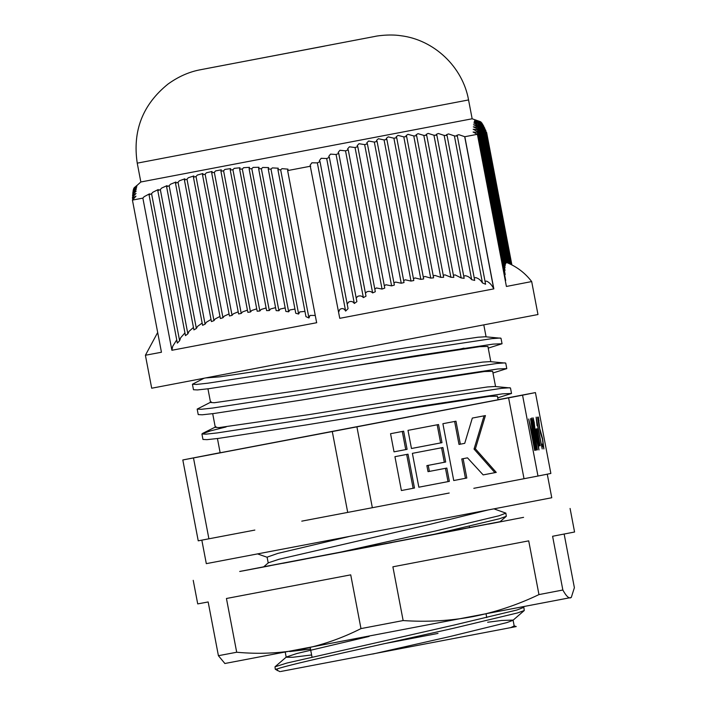 <?xml version="1.0" encoding="UTF-8"?>
<svg xmlns="http://www.w3.org/2000/svg" width="707" height="707" viewBox="0 0 707 707"><rect width="100%" height="100%" fill="white"/><g stroke="black" fill="none" stroke-linecap="round" stroke-linejoin="round"><path stroke-width="1.06" d="M523.852 607.34L524.267 610.53L517.524 612.934L453.885 628.187C383.707 643.971 288.544 664.465 277.365 668.902L275.288 669.282L274.988 666.816L286.874 663.051L453.328 625.235L516.967 609.991L523.852 607.34L522.959 607.039M449.201 493.026L422.547 498.117L449.201 493.026M201.831 540.148L206.311 563.647L453.691 516.578L551.76 497.746L547.271 474.194L542.242 475.184L547.271 474.194M254.856 530.073L198.234 540.828L182.813 459.965L332.29 431.544L347.711 512.407L301.774 521.147M488.237 348.118L502.05 343.752L500.998 338.255L485.338 336.762L477.976 337.23L406.366 347.729L299.574 364.892L219.806 376.831L206.453 377.883M490.817 361.692L487.91 346.448L479.779 346.651L351.759 366.208M492.973 372.987L506.786 368.612L505.744 363.115L490.075 361.622L482.722 362.09L411.112 372.598L304.31 389.751L214.256 402.743L210.562 402.477L207.946 388.806M495.563 386.552L492.655 371.308L484.516 371.511L356.505 391.068M497.719 397.847L511.532 393.472L510.481 387.975L494.82 386.49L487.468 386.959L415.849 397.458L309.056 414.611L219.002 427.602L215.299 427.337L212.692 413.666M217.438 438.526L220.151 452.78L498.082 399.764L497.401 396.167L489.262 396.38L361.242 415.928M499.929 521.819L334.641 553.457L435.353 531.028L498.992 515.783L505.876 513.123L493.972 508.872M430.784 535.119L499.549 518.726L506.292 516.313L505.876 513.123M542.242 475.184L537.974 476.041L522.553 395.178L535.429 392.588L498.073 399.685M537.081 428.751L540.192 445.737L538.345 438.411L539.326 445.914L535.959 428.955L537.523 434.107L536.825 428.796M536.145 417.13L542.207 448.918L536.807 421.902L537.073 425.685L536.145 417.13M542.72 446.638L542.092 444.164L542.419 446.691M540.068 429.582L542.596 438.685L543.886 448.972L542.543 443.978L543.223 445.525L542.41 438.985L540.519 433.223L537.541 417.245L538.389 417.077L539.848 429.626M532.99 417.757L534.192 422.388L535.579 434.213L535.155 429.653L537.541 439.294L538.973 449.961L535.667 435.857C533.882 426.904 532.99 420.868 532.99 417.757M531.629 418.031L537.453 449.873L532.291 422.813L532.557 426.595L531.903 423.148L531.629 418.031M530.524 418.65L536.516 450.059L531.143 422.901L535.553 450.253L529.711 423.193L534.695 450.421L528.703 419.021L534.448 444.111L530.524 418.65M535.429 392.588L550.859 473.451L546.591 474.309M513.936 625.766L516.243 626.57L280.75 671.482M275.288 669.282L279.937 671.65M182.813 459.965L220.133 452.692M208.91 538.814L193.488 457.942M422.547 498.117L372.342 507.714L356.911 426.842L332.29 431.544M372.342 507.714L347.711 512.407M522.553 395.178L508.598 397.855L524.02 478.719L473.814 488.316M537.974 476.041L524.02 478.719M356.911 426.842L508.598 397.855M277.365 668.902L277.25 670.616M394.939 456.678L401.399 490.534L414.479 488.033L408.019 454.177L394.939 456.678M408.001 430.369L411.465 448.512L441.99 442.67L438.526 424.536L408.001 430.369M412.384 453.346L418.844 487.203L449.369 481.361L446.833 468.061L429.388 471.401L428.239 465.356L445.684 462.016L442.909 447.513L412.384 453.346M442.891 423.705L453.735 480.53L466.814 478.029L463.12 458.684L467.486 457.853L483.173 474.901L496.252 472.4L475.396 448.821L485.417 415.575L472.329 418.076L464.72 443.342L460.354 444.173L455.971 421.204L442.891 423.705M390.556 433.709L394.02 451.844L407.099 449.343L403.644 431.208L390.556 433.709M510.666 627.657L514.192 625.96L513.061 620.074L501.661 620.472L487.636 622.248M311.61 654.965L292.848 657.263L286.202 657.245M274.988 666.816L286.353 656.997L296.967 653.489L369.107 636.433M263.552 566.952L268.377 562.781L279 559.272L428.442 524.709L487.583 510.092M372.828 654.019L449.785 636.583L506.901 622.584L512.911 620.348L524.267 610.53M310.488 649.079L289.729 651.545M268.227 563.037L267.105 557.143L277.878 553.387L348.993 536.56M394.02 451.844L405.738 449.599L402.283 431.464M405.738 449.599L407.099 449.343M460.354 444.173L459.002 444.429L454.619 421.46M483.164 474.901L494.9 472.656L474.043 449.078L484.056 415.84M474.043 449.078L475.396 448.821M494.9 472.656L496.252 472.4M453.735 480.53L465.453 478.286L461.768 458.94L467.486 457.853M461.768 458.94L463.12 458.684M465.453 478.286L466.814 478.029M429.388 471.401L428.027 471.657L426.878 465.613L444.323 462.272L441.557 447.77M444.323 462.272L445.684 462.016M426.878 465.613L428.239 465.356M418.844 487.194L448.017 481.617L445.472 468.326M448.017 481.617L449.369 481.361M411.456 448.503L440.629 442.927L437.173 424.801M440.629 442.927L441.99 442.67M401.399 490.534L413.127 488.29L406.666 454.442M413.127 488.29L414.479 488.033M538.186 420.683L539.043 420.524M532.919 419.057L533.538 418.942M533.175 421.301L533.652 421.204M535.756 433.108L538.31 446.515L537.382 439.763L535.429 433.179M511.532 393.472L502.589 393.834L423.758 405.721L306.158 424.942L218.339 438.411L207.018 439.648L202.962 439.454L201.919 433.957L210.35 430.925L226.134 426.931M506.786 368.612L497.852 368.974L419.012 380.861L301.421 400.074L213.602 413.551L202.282 414.788L198.225 414.594L197.173 409.097L211.26 401.885M502.05 343.752L493.106 344.115L414.275 356.001L296.675 375.214L208.857 388.691L197.536 389.928L193.479 389.734L192.437 384.237L203.757 378.395M509.774 387.745L501.546 388.337L422.706 400.224L305.115 419.445L217.296 432.914L205.976 434.16L201.919 433.957M505.028 362.877L496.8 363.478L417.97 375.364L300.369 394.586L212.551 408.054L201.23 409.291L197.173 409.097M458.348 349.461L464.004 348.162M500.291 338.017L492.054 338.618L413.224 350.504L295.632 369.717L207.805 383.194L196.484 384.431L192.437 384.237M468.555 99.943C462.749 66.891 434.001 39.689 400.683 35.703C388.417 33.803 374.41 36.393 375.426 36.34L199.091 70.002C188.345 72.202 178.005 76.877 168.072 84.018C142.681 104.503 132.403 130.875 137.238 163.149L468.555 99.943L472.152 118.785L140.834 181.991L134.206 187.956M324.557 46.105L207.054 68.464L324.557 46.105M133.835 188.274C138.386 184.253 138.501 184.085 134.171 187.762C138.501 184.085 138.386 184.253 133.835 188.274L133.711 188.539C138.059 184.987 137.962 185.252 133.429 189.335L133.323 189.706C137.697 186.286 137.626 186.639 133.093 190.784L133.013 191.261C137.414 187.974 137.352 188.416 132.828 192.596L132.766 193.179L136.204 191.023L132.633 194.761L132.589 195.441L136.053 193.444L132.501 197.253L132.474 198.031L135.974 196.192L132.43 200.099L161.452 352.245L145.403 355.25L151.696 388.223L537.974 314.535L531.682 281.563L506.406 286.459L477.384 134.303L464.817 136.716L493.839 288.871L339.758 318.327L310.108 165.226L311.875 162.804L317.355 162.884L320.015 161.611L348.065 308.667L345.626 311.071L317.355 162.884M486.61 132.412L511.886 264.922L486.61 132.412M403.653 280.599L405.288 279.804L410.997 281.068L384.078 139.942L386.87 139.412L386.252 138.466L388.17 136.858L393.896 138.21L396.724 137.794L396.097 136.866L398.05 135.391L403.803 136.884L406.649 136.575L406.021 135.673L408.001 134.339L413.781 135.947L416.644 135.753L416.025 134.869L418.031 133.676L423.829 135.399L426.719 135.311L426.1 134.463L428.142 133.402L433.957 135.223L436.855 135.231L436.254 134.41L438.313 133.49L444.146 135.391L447.063 135.505L446.462 134.71L448.547 133.923L454.398 135.894L457.332 136.097L456.74 135.346L458.852 134.684L464.817 136.716M477.384 134.303L473.089 132.032L477.428 132.271L477.455 131.493L473.177 129.275L477.543 129.673L477.587 128.992L473.319 126.836L477.72 127.41L477.782 126.827L473.531 124.741L477.967 125.493L478.047 125.006L473.814 123.018L478.383 123.557C473.734 121.798 473.098 121.304 476.474 122.064L478.789 122.497C474.141 120.756 473.522 120.34 476.925 121.25L479.275 121.825C474.627 120.128 474.026 119.792 477.455 120.844L480.468 121.701L507.387 262.836M474.176 121.692L476.474 122.064M474.591 120.72L476.925 121.25M475.104 120.172L477.455 120.844M475.687 120.04L478.073 120.853M506.725 262.562L480.468 121.701M480.504 121.878L481.175 122.231L508.05 263.11M481.264 122.7L481.962 123.168L508.713 263.402M482.103 123.902L482.828 124.476L509.385 263.702M483.014 125.484L483.756 126.146L510.056 264.011M483.995 127.41L484.746 128.17L510.719 264.338M485.037 129.673L485.806 130.521L511.4 264.665M486.133 132.244L486.602 132.386M505.169 279.972L477.428 132.271M504.683 274.236L477.543 129.673M504.524 270.198L477.72 127.41M504.586 267.308L477.967 125.493M504.798 265.24L478.277 123.937M505.143 263.826L478.666 122.762M505.576 262.942L479.125 121.975M506.115 262.527L479.664 121.595M507.865 263.031L480.963 122.037M508.527 263.313L481.732 122.859M509.19 263.614L482.572 124.061M509.862 263.923L483.482 125.634M510.534 264.241L484.454 127.56M511.205 264.568L485.497 129.814M257.18 311.221L230.235 169.998L232.912 169.724L259.858 310.992L257.18 311.221M250.499 311.973L247.848 312.344L220.92 171.209L223.58 170.82L250.499 311.973L251.78 310.479L256.721 308.835M223.58 170.82L224.879 169.424L230.632 168.611L230.235 169.998M266.61 310.612L239.629 169.185L242.324 169.026L269.323 310.55L266.61 310.612M259.858 310.992L261.139 309.463L266.106 307.969M232.912 169.724L234.22 168.354L240.018 167.78L239.629 169.185M276.154 310.629L249.094 168.761L251.807 168.699L278.912 310.762L276.154 310.629M269.323 310.55L270.587 308.95L275.589 307.633M242.324 169.026L243.641 167.683L249.483 167.347L249.094 168.761M285.858 311.416L258.629 168.699L261.369 168.743L288.659 311.822L285.858 311.416M278.912 310.762L280.149 309.056L285.186 307.934M251.807 168.699L253.133 167.4L259.018 167.285L258.629 168.699M316.63 322.631L287.625 170.555L316.63 322.631M308.932 318L305.945 316.63L277.895 169.618L280.67 169.848L308.932 318L310.011 315.437L315.26 315.446M280.67 169.848L282.005 168.655L288.014 169.159L287.625 170.555M298.628 314.041L295.756 313.263L268.227 168.991L270.984 169.132L298.628 314.041L299.786 311.911L304.938 311.389M270.984 169.132L272.319 167.904L278.284 168.213L277.895 169.618M288.659 311.822L289.87 309.949L294.952 309.083M261.369 168.743L262.686 167.479L268.625 167.577L268.227 168.991M241.237 313.44L238.604 313.943L211.685 172.817L214.318 172.322L241.237 313.44L242.519 311.946L247.423 310.134M214.318 172.322L215.608 170.9L221.318 169.83L220.92 171.209M232.055 315.357L229.448 315.985L202.52 174.832L205.127 174.214L232.055 315.357L233.328 313.828L238.197 311.831M205.127 174.214L206.426 172.782L212.082 171.465L211.685 172.817M222.961 317.743L220.381 318.512L193.435 177.245L196.025 176.52L222.961 317.743L224.225 316.144L229.05 313.926M196.025 176.52L197.315 175.071L202.927 173.507L202.52 174.832M213.974 320.642L211.42 321.579L184.421 180.055L186.993 179.216L213.974 320.642L215.211 318.937L219.983 316.436M186.993 179.216L188.283 177.757L193.851 175.955L193.435 177.245M205.092 324.168L202.591 325.308L175.486 183.246L178.031 182.291L205.092 324.168L206.311 322.304L211.013 319.449M178.031 182.291L179.322 180.833L184.845 178.791L184.421 180.055M196.369 328.472L193.912 329.886L166.613 186.789L169.141 185.747L196.369 328.472L197.536 326.387L202.158 323.064M169.141 185.747L170.431 184.28L175.91 182.017L175.486 183.246M187.85 333.837L185.464 335.622L157.811 190.696L160.321 189.547L187.85 333.837L188.955 331.415L193.453 327.456M160.321 189.547L161.611 188.089L167.055 185.614L166.613 186.789M179.613 340.73L177.342 343.107L149.071 194.92L151.563 193.674L179.613 340.73L180.621 337.787L184.942 332.9M151.563 193.674L152.853 192.224L158.253 189.556L157.811 190.696M316.745 322.71L171.889 350.274L172.702 346.306L176.732 339.89M171.889 350.274L142.867 198.119L144.157 196.679L149.522 193.824L149.071 194.92M338.582 312.185L339.837 309.383C342.312 307.925 344.247 308.491 345.626 311.071M354.331 303.462L326.687 158.536L329.365 157.352L356.885 301.65L354.331 303.462C352.926 301.403 351.017 300.935 348.595 302.066L347.208 304.169M320.015 161.611L319.387 160.648L321.172 158.297L326.687 158.536M363.371 297.612L336.072 154.515L338.768 153.437L365.996 296.162L363.371 297.612C361.949 295.862 360.049 295.455 357.662 296.374L356.204 298.054M329.365 157.352L328.737 156.388L330.531 154.117L336.072 154.515M372.633 292.91L345.529 150.847L348.242 149.866L375.311 291.735L372.633 292.91C371.193 291.39 369.301 291.001 366.942 291.761L365.422 293.158M338.768 153.437L338.14 152.465L339.952 150.273L345.529 150.847M382.054 289.066L355.055 147.542L357.786 146.667L384.767 288.094L382.054 289.066L376.371 287.952L374.816 289.136M348.242 149.866L347.614 148.885L349.444 146.8L355.055 147.542M391.598 285.875L364.653 144.608L367.41 143.848L394.347 285.071L391.598 285.875L385.916 284.762L384.325 285.787M357.786 146.667L357.159 145.686L359.015 143.715L364.653 144.608M401.249 283.233L374.33 142.08L377.105 141.427L404.024 282.561L401.249 283.233L395.558 282.066L393.949 282.968M367.41 143.848L366.783 142.876L368.656 141.02L374.33 142.08M377.105 141.427L376.478 140.472L378.378 138.731L384.078 139.942M413.436 278.638L415.08 277.931L420.824 279.353L393.896 138.21M423.29 277.082L424.96 276.446L430.74 278.098L403.803 136.884M433.232 275.951L434.911 275.385L440.761 277.374L413.781 135.947M443.271 275.315L444.959 274.829L450.898 277.268L423.829 135.399M453.417 275.279L455.122 274.882L461.176 277.939L433.957 135.223M463.712 276.022L465.445 275.73C467.946 276.181 470.022 277.489 471.666 279.663L444.146 135.391M474.211 277.807L475.97 277.674C478.577 278.461 480.733 280.211 482.439 282.915L454.398 135.894M485.002 281.121L486.805 281.218C489.668 282.659 491.975 285.186 493.716 288.783L464.702 136.707M477.455 131.493L505.699 280.458M477.587 128.992L505.196 274.599M477.782 126.827L505.019 270.498M478.047 125.006L505.063 267.555M478.383 123.557L505.275 265.461M478.789 122.497L505.611 264.02M479.275 121.825L506.053 263.128M479.832 121.56L506.583 262.721M507.396 262.854L507.202 262.757C517.047 266.839 525.204 273.105 531.682 281.563M133.429 189.335C137.962 185.252 138.059 184.987 133.711 188.539L133.8 189.016M136.707 187.24L133.323 189.706L133.473 190.466M136.424 188.946L133.013 191.261L133.208 192.277M132.474 198.031L132.801 199.763M132.589 195.441L132.881 196.953M132.766 193.179L133.013 194.452M386.87 139.412L413.798 280.529L410.997 281.068M396.724 137.794L423.652 278.947L420.824 279.353M406.649 136.575L433.594 277.842L430.74 278.098M416.644 135.753L443.643 277.277L440.761 277.374M426.719 135.311L453.814 277.374L450.898 277.268M436.855 135.231L464.154 278.311L461.176 277.939M447.063 135.505L474.706 280.405L471.666 279.663M457.332 136.097L485.594 284.241L482.439 282.915M142.867 198.119L132.43 200.099M310.735 166.172L287.722 170.564M145.403 355.25L157.679 332.484M334.641 553.457L263.623 566.89M305.733 558.972L282.844 563.329L305.733 558.972M263.755 566.775L500.07 521.695M360.977 628.603C341.622 638.403 321.482 645.367 300.563 649.486C279.778 653.33 258.488 654.249 236.695 652.243L226.443 598.493L350.725 574.853L360.977 628.603L403.14 620.56L392.889 566.811L528.712 540.855L538.964 594.596L562.852 590.009L552.6 536.268L574.57 532.009L570.081 508.457M564.151 534.05L574.384 587.694L571.291 597.433L570.346 597.919C568.393 598.193 565.892 595.559 562.852 590.009M193.223 580.341L197.721 603.902L208.158 601.957L218.41 655.698L224.914 663.537M538.964 594.596C517.524 604.847 495.466 612.2 472.78 616.645C450.023 620.879 426.807 622.178 403.14 620.56M239.726 571.45L250.57 569.382L239.735 571.477M242.66 570.947L270.198 565.724L242.66 570.947M349.497 550.647L391.766 542.587L349.497 550.647M424.766 536.286L462.997 528.977L424.766 536.286M488.484 524.099L512.434 519.504L488.484 524.099M523.578 517.356L512.743 519.415L523.578 517.356M263.684 566.837L250.879 569.294L263.658 566.855M499.973 521.784L493.106 523.083M224.817 663.511L571.212 597.503M218.41 655.698L236.695 652.243M438.013 633.419L384.679 643.6M310.214 647.647L311.99 656.936M483.818 324.973L486.08 336.824M469.333 526.308L469.598 527.687M486.08 614.1L486.743 617.573M286.185 657.139L285.275 652.393M202.555 433.418L215.997 426.745M472.152 118.785L480.283 121.622M137.238 163.149L140.834 181.991M499.867 521.872L506.292 516.313M267.334 557.328L257.472 553.881M523.171 607.004L523.622 607.154"/></g></svg>
